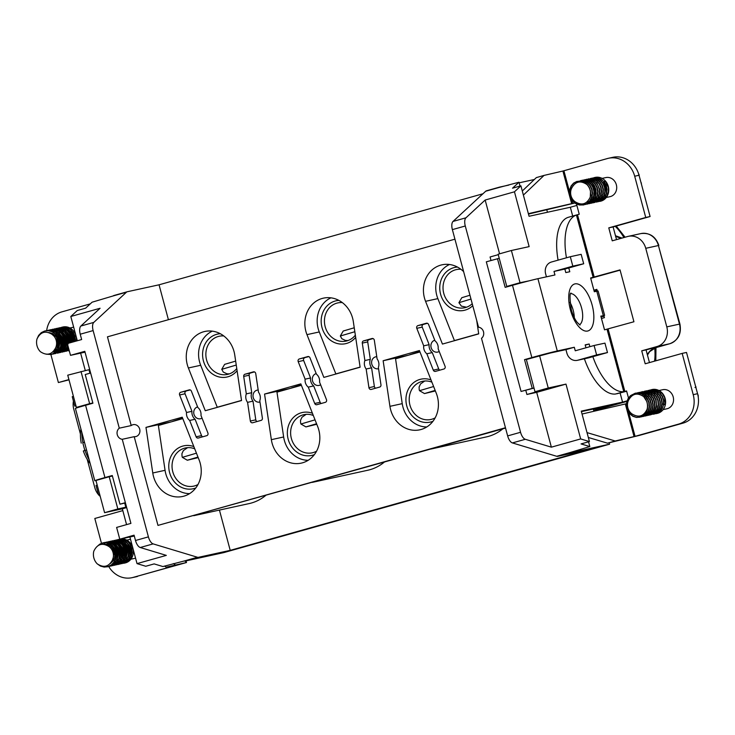 <?xml version="1.0" encoding="UTF-8"?>
<svg xmlns="http://www.w3.org/2000/svg" width="735" height="735" viewBox="0 0 735 735"><rect width="100%" height="100%" fill="white"/><g stroke="black" fill="none" stroke-linecap="round" stroke-linejoin="round"><path stroke-width="1.1" d="M172.688 421.339L182.602 418.105M291.271 388.006L301.185 384.772M409.854 354.683L419.768 351.449M604.62 315.333L598.097 290.977L594.312 291.731L590.628 277.986L620.037 269.901L633.928 321.755L604.519 329.84L600.835 316.087L603.904 315.728M627.13 400.823L622.554 402.109L620.101 392.968M620.101 270.149L590.72 278.326M572.703 216.062L570.342 207.252L576.874 205.414M593.898 290.187L596.848 289.36L597.307 291.088M603.885 315.637L604.418 317.649L601.478 318.475M649.464 362.594L646.065 349.878L669.741 343.741L657.062 346.516A16.271 14.489 -102.3 0 0 666.801 326.882L645.753 248.311A16.271 14.489 -102.3 0 0 628.324 236.33A16.271 14.489 -102.3 0 0 627.589 236.514L612.246 240.832L608.773 227.868L613.119 226.913L616.518 239.628M646.083 349.961A16.271 14.489 77.7 0 1 647.462 349.483M529.117 280.834L520.031 282.709L511.395 250.497L529.145 246.62L514.454 191.807L520.904 185.836L529.062 216.274L570.342 207.252M572.822 266.144L583.691 263.764L564.857 269.065L553.988 271.435L572.822 266.144L570.296 256.717L551.461 262.009A9.766 8.691 77.7 0 0 545.618 273.787L546.436 276.829M558.086 260.144A48.822 22.206 -105.7 0 1 568.072 217.376L569.386 217.009M129.884 536.991L137.022 563.616L145.778 566.253L154.148 563.901L162.904 566.547L184.219 560.989A8.14 3.703 74.3 0 0 185.202 561.044L223.844 552.591L609.6 444.179L570.948 452.622A8.14 3.703 -105.7 0 1 569.974 452.567L589.819 446.568L581.054 443.922L589.424 441.57L580.668 438.924L551.369 447.165L525.295 439.291A8.14 3.703 -105.7 0 1 520.555 432.281L465.283 225.994A8.14 3.703 -105.7 0 1 465.953 217.799L485.155 200.039L499.57 253.823M589.819 446.568L588.542 441.818M520.904 185.836L512.534 188.188L518.983 182.225L520.022 186.084M518.983 182.225L498.946 187.508A8.14 3.703 -105.7 0 1 499.699 187.076A8.14 3.703 -105.7 0 1 499.791 187.057L508.822 185.082M83.909 405.748L76.376 407.392L67.749 375.181L89.679 369.512M85.278 370.523L80.62 353.131M77.304 340.755L70.808 316.491L100.098 308.259L80.896 326.018A8.14 3.703 74.3 0 0 80.225 334.214L81.649 339.542L67.354 343.557L70.505 355.345L84.81 351.321L130.913 523.393L116.617 527.418L119.777 539.196L134.073 535.181L135.497 540.501A8.14 3.703 74.3 0 0 140.247 547.511L166.321 555.384L137.022 563.616M127.1 291.795L114.044 295.47A8.14 3.703 74.3 0 0 113.943 295.498A8.14 3.703 74.3 0 0 113.199 295.92L92.077 302.204L85.627 308.176L77.258 310.528L70.808 316.491M547.456 212.259L546.803 209.815M609.6 444.179L609.223 442.782M600.376 409.781L600.118 408.825L626.955 401.393L601.983 408.412A4.07 1.847 -105.7 0 1 601.928 408.421M589.424 441.57L581.275 411.131L622.554 402.109M600.118 408.825L593.604 410.249L614.184 404.461L581.403 411.628M593.604 410.249L593.283 409.027M126.677 507.582L122.332 508.804L126.567 524.615M122.332 508.804L104.59 512.681L95.954 480.469L109.212 476.739L117.848 508.96L125.814 507.214L124.711 503.117M626.606 391.029L615.406 394.043A48.822 22.206 -105.7 0 1 584.399 358.79M577.342 360.334A9.766 8.691 -102.3 0 0 577.784 360.223L596.618 354.931L594.091 345.496L604.951 343.126L607.477 352.552L588.643 357.844A9.766 8.691 77.7 0 1 588.202 357.954L577.342 360.334A9.766 8.691 -102.3 0 1 566.887 353.14L565.941 349.612L550.368 353.011L526.352 359.507L534.988 391.718L548.236 387.997L539.609 355.777M551.369 447.165L536.688 392.352L565.987 384.111L548.236 387.997M565.987 384.111L580.668 438.924M185.202 561.044L198.45 557.314L230.22 550.368L589.461 449.407L557.7 456.352L570.948 452.622M534.363 179.496L519.149 182.822M482.95 193.774L159.054 284.803L127.293 291.74A8.14 3.703 -105.7 0 0 127.201 291.767A8.14 3.703 -105.7 0 0 126.448 292.199L93.795 322.399L80.896 326.018M300.826 383.872L264.554 394.07L271.353 439.668A27.259 24.264 -102.3 0 0 301.249 463.133A27.259 24.264 -102.3 0 0 317.713 426.64L300.826 383.872M80.225 334.214L93.134 330.585L119.281 428.174L131.225 425.565A6.1 5.43 77.7 0 1 133.154 424.665A6.1 5.43 77.7 0 1 139.769 429.47A6.1 5.43 77.7 0 1 135.764 436.59A6.1 5.43 77.7 0 1 134.202 436.673L122.258 439.291L148.406 536.872L135.497 540.501M505.459 427.742L157.979 525.406L134.202 436.673M454.937 239.178L107.457 336.832L131.225 425.565M419.419 350.54L383.137 360.738L389.936 406.336A27.259 24.264 -102.3 0 0 419.832 429.81A27.259 24.264 -102.3 0 0 436.296 393.308L419.419 350.54M258.527 392.26A8.14 7.24 77.7 0 1 259.786 400.74L262.386 418.178A2.03 1.81 77.7 0 1 261.118 420.383L252.675 422.754A2.03 1.81 77.7 0 1 250.35 421.026L247.566 402.339A8.14 7.24 77.7 0 1 246.308 393.868L243.708 376.421A2.03 1.81 77.7 0 1 244.975 374.225L253.419 371.855A2.03 1.81 77.7 0 1 255.734 373.582L258.527 392.26M182.243 417.204L145.971 427.393L152.77 472.991A27.259 24.264 -102.3 0 0 182.666 496.465A27.259 24.264 -102.3 0 0 199.121 459.963L182.243 417.204M366.159 369.016A8.14 7.24 77.7 0 1 364.891 360.536L362.291 343.098A2.03 1.81 77.7 0 1 363.559 340.893L372.002 338.523A2.03 1.81 77.7 0 1 374.326 340.25L377.11 358.937A8.14 7.24 77.7 0 1 378.369 367.408L380.969 384.855A2.03 1.81 77.7 0 1 379.701 387.051L371.267 389.421A2.03 1.81 77.7 0 1 368.942 387.694L366.159 369.016L371.588 367.822A8.14 7.24 -102.3 0 1 370.321 359.351L367.721 341.904L362.291 343.098M307.781 356.576L299.338 358.946A2.03 1.81 -102.3 0 0 298.199 361.648L305.117 379.168A8.14 7.24 77.7 0 0 308.259 387.115L314.709 403.478A2.03 1.81 -102.3 0 0 316.904 404.7L325.339 402.33A2.03 1.81 -102.3 0 0 326.478 399.629L319.56 382.108A8.14 7.24 77.7 0 0 316.427 374.161L309.968 357.798A2.03 1.81 -102.3 0 0 307.781 356.576L307.965 356.53M323.85 377.404L306.973 334.636A27.259 24.264 77.7 0 1 323.428 298.144A27.259 24.264 77.7 0 1 353.324 321.608L360.122 367.206L323.85 377.404M416.791 328.315L423.7 345.836A8.14 7.24 -102.3 0 0 426.842 353.783L433.301 370.146A2.03 1.81 -102.3 0 0 435.487 371.377L443.922 368.998A2.03 1.81 -102.3 0 0 445.061 366.296L438.143 348.776A8.14 7.24 -102.3 0 0 435.01 340.829L428.551 324.475A2.03 1.81 -102.3 0 0 426.364 323.244L417.921 325.614A2.03 1.81 -102.3 0 0 416.791 328.315L422.221 327.13A2.03 1.81 77.7 0 1 423.351 324.429L417.921 325.614M205.267 410.727L241.539 400.538L234.741 354.941A27.259 24.264 -102.3 0 0 204.845 331.467A27.259 24.264 -102.3 0 0 188.38 367.969L205.267 410.727M207.895 432.961L200.977 415.44A8.14 7.24 -102.3 0 0 197.834 407.493L191.385 391.13A2.03 1.81 -102.3 0 0 189.189 389.899L180.755 392.269A2.03 1.81 -102.3 0 0 179.616 394.971L186.534 412.5A8.14 7.24 -102.3 0 0 189.667 420.448L196.126 436.801A2.03 1.81 -102.3 0 0 198.312 438.032L206.755 435.662A2.03 1.81 -102.3 0 0 207.895 432.961M463.629 271.638A27.259 24.264 -102.3 0 0 442.011 264.811A27.259 24.264 -102.3 0 0 425.556 301.313L442.433 344.072L478.705 333.883L476.703 320.405M119.281 428.174A6.1 5.43 -102.3 0 0 117.278 434.716A6.1 5.43 -102.3 0 0 122.258 439.291M198.45 557.314A8.14 3.703 -105.7 0 1 197.467 557.259L153.146 543.891A8.14 3.703 -105.7 0 1 148.406 536.872M219.425 510.081L230.22 550.368M505.542 428.064L157.979 525.406M520.555 432.281L507.646 435.91L481.499 338.32A6.1 5.43 -102.3 0 0 483.501 331.788A6.1 5.43 -102.3 0 0 478.522 327.213L452.374 229.623L465.283 225.994M499.598 187.103L486.542 190.778A8.14 3.703 74.3 0 0 486.441 190.806A8.14 3.703 74.3 0 0 485.697 191.229L453.045 221.428A8.14 3.703 74.3 0 0 452.374 229.623M298.199 361.648L303.638 360.462L310.547 377.983L305.117 379.168M308.259 387.115L313.689 385.93L320.148 402.284L314.709 403.478M491.008 260.493L490.07 256.984L498.266 254.677M536.688 392.352L526.912 394.484L525.81 390.386M514.307 284.785L506.773 286.429L498.146 254.218L511.395 250.497M506.773 286.429L520.031 282.709M104.59 512.681L117.848 508.96M112.418 476.041L109.212 476.739M125.814 507.214L126.53 507.012M76.376 407.392L89.633 403.671L80.997 371.46M89.633 403.671L92.84 402.973M89.909 373.224L88.972 369.714M526.912 394.484L542.954 389.973L534.988 391.718M507.646 435.91A8.14 3.703 74.3 0 0 512.396 442.92L556.717 456.297A8.14 3.703 74.3 0 0 557.7 456.352M168.407 319.707L159.054 284.803M93.134 330.585A8.14 3.703 -105.7 0 1 93.795 322.399M502.859 428.817A48.409 43.099 77.7 0 1 486.276 436.939L430.885 449.048M384.276 462.15A48.409 43.099 77.7 0 1 367.684 470.271L312.301 482.371M265.693 495.473A48.409 43.099 77.7 0 1 249.101 503.594L193.718 515.704M485.155 200.039L514.454 191.807M134.303 536.026L119.777 539.196M85.04 352.166L70.505 355.345M308.81 356.622L299.338 358.946M303.638 360.462A2.03 1.81 77.7 0 1 304.768 357.761M313.689 385.93A8.14 7.24 77.7 0 1 310.547 377.983M321.296 403.469A2.03 1.81 77.7 0 1 320.148 402.284M320.616 384.782A6.1 5.43 77.7 0 1 319.073 385.416A6.1 5.43 77.7 0 1 312.54 380.923A6.1 5.43 77.7 0 1 316.188 373.564M426.842 353.783L432.272 352.598L438.731 368.961L433.301 370.146M439.888 370.137A2.03 1.81 77.7 0 1 438.731 368.961M427.393 323.29L423.351 324.429M432.272 352.598A8.14 7.24 77.7 0 1 429.139 344.651L423.7 345.836M422.221 327.13L429.139 344.651M439.199 351.459A6.1 5.43 77.7 0 1 437.656 352.083A6.1 5.43 77.7 0 1 431.087 347.444A6.1 5.43 77.7 0 1 434.771 340.231M370.321 359.351L364.891 360.536M373.031 338.569L368.998 339.708A2.03 1.81 -102.3 0 0 367.721 341.904M371.588 367.822L374.372 386.509A2.03 1.81 -102.3 0 0 375.659 388.19M376.779 356.714A6.1 5.43 -102.3 0 0 375.76 356.824A6.1 5.43 -102.3 0 0 371.754 363.944A6.1 5.43 -102.3 0 0 378.369 368.75A6.1 5.43 -102.3 0 0 378.562 368.704M171.08 421.908L145.971 427.393M246.308 393.868L251.737 392.683A8.14 7.24 -102.3 0 0 252.996 401.154L255.789 419.841A2.03 1.81 -102.3 0 0 257.075 421.513M252.996 401.154L247.566 402.339M251.737 392.683L249.137 375.236L243.708 376.421M254.448 371.901L250.405 373.04A2.03 1.81 -102.3 0 0 249.137 375.236M258.196 390.046A6.1 5.43 -102.3 0 0 257.176 390.156A6.1 5.43 -102.3 0 0 253.244 397.589A6.1 5.43 -102.3 0 0 259.777 402.073A6.1 5.43 -102.3 0 0 259.979 402.027M408.247 355.253L383.137 360.738M190.227 389.954L180.755 392.269M189.667 420.448L195.097 419.253A8.14 7.24 77.7 0 1 191.964 411.306L185.045 393.785A2.03 1.81 77.7 0 1 186.185 391.084M191.964 411.306L186.534 412.5M195.097 419.253L201.555 435.616L196.126 436.801M202.713 436.792A2.03 1.81 77.7 0 1 201.555 435.616M202.033 418.114A6.1 5.43 77.7 0 1 200.49 418.739A6.1 5.43 77.7 0 1 193.957 414.246A6.1 5.43 77.7 0 1 197.605 406.887M289.663 388.576L264.554 394.07M587.026 432.612L615.195 440.982L635.068 436.342L678.607 424.104A24.411 21.728 77.7 0 0 693.215 394.649L682.163 353.397L645.192 363.788L641.719 350.825L657.062 346.516M641.719 350.825L646.065 349.878M98.49 494.646A16.271 14.489 77.7 0 1 94.806 487.645L87.235 459.412M84.837 450.445L82.779 442.782M80.427 434.008L73.748 409.073A16.271 14.489 77.7 0 1 73.427 401.117M100.217 496.373A16.271 14.489 77.7 0 1 98.692 494.875M90.258 303.886L61.951 311.842A24.411 21.728 77.7 0 0 46.663 330.566M50.908 354.61L58.396 382.549L68.925 379.591M101.458 543.275L94.815 518.478L122.819 510.604M108.734 566.538A24.411 21.728 -102.3 0 0 132.006 577.692A24.411 21.728 -102.3 0 0 133.108 577.416L186.497 562.523L186.056 560.851M164.511 566.097L166.193 567.172L177.071 565.05L133.108 577.416M69.356 342.997A9.766 8.691 77.7 0 1 68.621 341.959M67.041 335.178A9.766 8.691 77.7 0 1 67.133 334.498M69.88 327.985L73.647 327.158A9.766 8.691 77.7 0 1 73.665 327.158M135.552 558.131A9.766 8.691 77.7 0 1 134.661 558.38L130.894 559.206M125.648 554.392A9.766 8.691 77.7 0 1 125.281 553.795M123.912 547.079A9.766 8.691 77.7 0 1 124.38 545.03M124.5 544.681A9.766 8.691 77.7 0 1 125.143 543.34M130.49 539.297A9.766 8.691 77.7 0 1 130.508 539.297L126.723 540.124M634.691 176.225L639.037 175.27A24.411 21.728 -102.3 0 0 612.889 157.308L608.552 158.255A24.411 21.728 -102.3 0 1 634.691 176.225L645.743 217.477L608.773 227.868M608.552 158.255A24.411 21.728 -102.3 0 0 607.441 158.53L562.909 171.034L571.637 203.641L528.364 213.674M574.586 202.832L571.637 203.641M576.506 204.027L579.235 214.225L576.442 215.024A48.822 22.206 74.3 0 0 566.455 257.792M592.851 356.668A48.822 22.206 74.3 0 0 623.776 391.691L626.587 390.956L628.471 397.984M626.532 403.68L582.046 414.035M606.292 197.476L610.059 196.649A9.766 8.691 -102.3 0 0 616.343 184.761A9.766 8.691 -102.3 0 0 605.888 177.576L602.121 178.394M663.135 409.615L666.902 408.789A9.766 8.691 -102.3 0 0 673.187 396.9A9.766 8.691 -102.3 0 0 662.731 389.715L658.964 390.542M594.091 290.904L597.077 290.252M130.279 553.841A9.766 8.691 77.7 0 1 128.891 551.278M128.184 547.86A9.766 8.691 77.7 0 1 128.212 546.555M132.006 577.692L136.352 576.745A24.411 21.728 -102.3 0 0 137.454 576.47M99.739 494.572L98.554 494.903L96.028 485.477L97.213 485.146M75.944 405.793L74.768 406.124L72.241 396.689L73.427 396.358M90.626 373.022L85.223 374.538L92.904 403.221L85.582 405.279A19.523 0.469 165 0 0 75.411 408.43L94.778 480.718A19.523 0.469 165 0 0 95.982 480.561M125.363 502.666L119.961 504.182L125.428 502.915M119.961 504.182L112.271 475.508L104.949 477.566A19.523 0.469 165 0 0 94.778 480.718M112.336 475.756L104.361 478.108M166.193 567.172L186.497 562.523M175.086 564.71L173.359 563.607M58.396 382.549L68.998 379.839M72.747 340.645A9.766 8.691 77.7 0 1 72.195 339.506M71.359 335.913A9.766 8.691 77.7 0 1 71.571 333.074M98.554 494.903L99.758 494.646M74.768 406.124L75.971 405.858M106.795 545.122L110.59 547.52L112.473 550.249L113.456 553.501L113.438 556.928L112.483 559.96A10.171 9.05 -102.3 0 0 108.872 546.491C102.266 542.504 97.24 544.075 93.804 551.195A12.201 10.869 -102.3 0 0 96.505 563.056A12.201 10.869 -102.3 0 0 97.204 563.818L100.419 566.06L104.122 567.071L107.852 566.713L111.233 565.022L113.87 562.192L115.487 558.545L115.909 554.475L115.092 550.451L113.162 546.923L110.314 544.286L106.915 542.843L103.341 542.752L100.006 544.01L97.985 545.682M112.584 551.167L112.786 548.191M114.026 545.067L115.717 543.082M115.909 542.926L118.179 541.64M120.301 542.669L123.517 545.021L125.308 547.823L126.181 551.121L126.043 554.539L123.719 559.363M117.582 542.724A9.766 8.691 -102.3 0 0 116.672 543.45L119.502 545.398L121.431 548.08L122.479 551.314L122.525 554.741L120.099 560.153M105.206 544.525L106.437 544.139M110.204 563.681L113.282 560.686L114.614 557.608L114.936 554.208L114.237 550.864L112.593 547.942L110.222 545.783L105.087 544.497L107.962 544.075L111.16 544.901M115.377 559.831L116.681 555.825L116.58 552.408L115.469 549.192L112.409 545.636M117.187 559.427L118.574 554.015L118.05 550.634L116.562 547.612L114.21 545.241M107.815 543.845L105.665 544.663M118.996 559.041L120.209 555.632L120.292 552.205L119.355 548.926L116.02 544.846M114.779 544.111L111.518 543.275M111.049 543.275L109.625 543.45M120.806 558.637L122.185 553.832L121.835 550.423L120.503 547.309L117.839 544.451M122.616 558.242L123.71 555.421L123.976 552.013L123.214 548.687L119.64 544.047M118.408 543.321L115.147 542.485M114.669 542.485L113.245 542.65M124.426 557.847L125.758 553.639L125.593 550.212L124.426 547.024L121.459 543.661M120.209 542.917L116.948 542.09M116.479 542.09L115.487 542.164M126.245 557.442L127.624 551.829L127.036 548.457L125.492 545.471L123.269 543.257M122.028 542.522L118.767 541.695M118.289 541.695L117.297 541.768M111.83 545.471L110.682 548.099M128.046 557.057L129.296 553.446L129.314 550.019L128.322 546.757L125.079 542.871M123.838 542.127L120.577 541.3M120.099 541.3L119.107 541.373M112.464 547.786L112.124 550.193M121.698 563.708L126.337 561.356L128.781 558.324L130.159 554.548L130.325 550.46L129.268 546.5L127.118 543.128L124.132 540.721L120.659 539.545L117.719 539.591L120.448 539.416L123.967 540.39L127.045 542.632L129.342 545.884L130.573 549.78L130.591 553.878L129.388 557.736L127.081 560.897L122.028 563.635M115.909 539.986L120.071 540.041L123.471 541.548L126.264 544.231L128.166 547.786L128.919 551.82L128.441 555.88L126.769 559.5L124.096 562.284L119.888 564.103L123.296 562.679L126.108 560.052L127.936 556.524L128.597 552.5L128.019 548.439L126.291 544.782L123.599 541.943L120.274 540.253L115.909 539.986M114.1 540.39L119.667 540.886L122.874 542.889L125.336 545.967L126.797 549.762L127.063 553.868L126.098 557.801L123.995 561.136L120.981 563.488L118.408 564.425M116.599 564.829L120.301 563.038L122.929 560.199L124.546 556.542L124.959 552.472L124.141 548.457L122.203 544.929L119.355 542.301L115.955 540.859L111.959 540.85L115.744 540.694L119.208 541.934L122.157 544.405L124.252 547.823L125.244 551.792L125.005 555.89L123.572 559.629L121.073 562.606L116.599 564.82M114.458 565.288L117.205 564.259L120.172 561.852L122.221 558.481L123.131 554.521L122.8 550.423L121.293 546.656L118.776 543.624L115.551 541.677L110.48 541.18L115.358 541.429L118.666 543.183L121.303 546.077L122.984 549.762L123.489 553.841L122.763 557.847L120.871 561.338L118.013 563.901L114.789 565.224M112.639 565.684L117.269 563.35L119.722 560.318L121.11 556.551L121.275 552.454L120.218 548.494L118.078 545.122L115.092 542.706L111.628 541.53L108.67 541.576L111.417 541.392L114.926 542.375L118.004 544.626L120.292 547.878L121.523 551.774L121.532 555.88L120.329 559.73L118.013 562.891L112.969 565.619M110.829 566.088L114.228 564.664L117.04 562.045L118.877 558.517L119.548 554.502L118.969 550.432L117.251 546.776L114.559 543.937L111.242 542.237L106.86 541.971L111.04 542.026L114.43 543.533L117.223 546.215L119.116 549.78L119.86 553.813L119.382 557.874L117.71 561.494L115.028 564.278L111.16 566.014M109.019 566.483L114.21 563.616L116.461 560.41L117.618 556.542L117.536 552.435L116.259 548.558L113.925 545.342L110.81 543.156L107.292 542.246L104.719 542.439L110.636 542.871L113.833 544.874L116.295 547.961L117.747 551.764L118.004 555.862L117.04 559.794L114.926 563.129L111.922 565.472L109.35 566.409M102.909 542.834L106.713 542.669L110.167 543.928L113.117 546.399L115.202 549.817L116.194 553.795L115.955 557.883L114.513 561.623L112.005 564.599L107.54 566.804M112.483 559.96C108.808 566.832 103.718 568.118 97.204 563.818M103.819 542.678L100.621 544.488M105.711 542.66L103.663 544.24M118.078 564.498L123.269 561.623L125.52 558.416L126.668 554.539L126.585 550.432L125.299 546.564L122.965 543.358L119.851 541.171L114.1 540.381M133.118 549.063A12.201 10.869 -102.3 0 1 125.042 562.982L123.508 563.313L126.273 562.275L129.241 559.859L131.28 556.487L132.19 552.527L131.85 548.429L130.334 544.663L127.817 541.631L124.592 539.692L120.54 539.077M132.622 547.189A12.201 10.869 -102.3 0 0 120.834 538.966M129.939 556.45A9.766 8.691 -102.3 0 0 130.812 548.705A9.766 8.691 -102.3 0 0 128.386 544.258M120.356 541.52A9.766 8.691 -102.3 0 0 119.134 541.888M118.868 541.998A9.766 8.691 -102.3 0 0 117.802 542.577M116.488 543.624A9.766 8.691 -102.3 0 0 115.689 544.525M115.524 544.745A9.766 8.691 -102.3 0 0 114.816 545.884M113.732 549.716A9.766 8.691 -102.3 0 0 115.294 556.257M81.815 432.345A28.481 12.954 74.3 0 0 82.88 442.543L84.507 442.406M82.88 442.543L84.433 442.102M90.175 463.537A24.411 11.108 -105.7 0 1 83.331 450.978L84.984 450.399A28.481 12.954 74.3 0 0 89.201 459.908M86.537 449.958L84.984 450.399M81.227 443.122A24.411 11.108 -105.7 0 1 80.951 429.121M54.509 336.161L54.831 336.088A12.201 10.869 77.7 0 1 55.006 335.353M75.484 341.27L74.961 336.125L73.206 332.413L70.459 329.473L67.014 327.626L61.483 327.323L62.989 326.992A12.201 10.869 77.7 0 1 75.778 335.05M69.2 350.457L68.199 350.834A12.201 10.869 77.7 0 0 69.228 350.549M76.275 336.915A12.201 10.869 77.7 0 1 76.44 341.003M69.062 349.943L65.792 351.367L69.09 350.062M73.987 341.692L73.142 335.463L71.111 331.908L68.153 329.216L64.588 327.691L60.004 327.645M59.673 327.718L63.715 327.645L67.326 328.986L70.404 331.522L72.581 334.967L73.665 341.784M68.814 349.006L63.982 351.762L68.869 349.208M72.168 342.207L72.012 338.229L70.643 334.351L68.208 331.099L64.965 328.848L61.271 327.838L57.863 328.113L64.11 328.683L67.445 330.768L70.018 333.892L71.552 337.705L71.846 342.299M68.419 347.536L65.525 350.678L62.163 352.157L65.406 350.898L68.502 347.857M70.34 342.712L69.797 337.025L67.978 333.35L65.176 330.456L61.703 328.683L56.384 328.435M56.053 328.508L60.83 328.591L64.368 330.19L67.289 332.937L69.265 336.52L70.018 342.804M68.19 343.374L67.06 347.113L64.855 350.145L60.353 352.552L64.772 350.439L67.932 345.726M68.52 343.227L68.52 339.827L67.39 335.877L65.149 332.468L62.043 329.987L58.396 328.729L54.243 328.903L57.514 328.72L61.198 329.794L64.404 332.11L66.793 335.399L68.098 339.294L68.19 343.318M52.433 329.298L57.946 329.602L61.391 331.439L64.147 334.379L65.902 338.082L66.49 342.133L65.838 346.066L64.037 349.437L61.299 351.854L58.543 352.947L61.161 352.047L64.009 349.786L65.966 346.534L66.793 342.666L66.398 338.605L64.799 334.82L62.181 331.742L58.809 329.721L52.764 329.225M50.614 329.693L54.638 329.62L58.258 330.952L61.336 333.488L63.522 336.933L64.597 340.893L64.441 344.926L63.072 348.574L60.683 351.413L57.358 353.204L60.582 351.679L63.109 348.987L64.634 345.432L64.974 341.426L64.083 337.42L62.043 333.874L59.085 331.182L55.52 329.666L50.945 329.62M48.804 330.088L55.042 330.658L58.377 332.735L60.959 335.858L62.503 339.662L62.843 343.723L61.951 347.581L59.939 350.788L55.254 353.664L59.884 351.119L62.043 348.041L63.109 344.256L62.953 340.195L61.584 336.318L59.149 333.065L55.897 330.814L52.203 329.822L49.135 330.015M46.994 330.484L51.762 330.566L55.3 332.156L58.23 334.894L60.206 338.477L61.042 342.492L60.637 346.488L59.057 350.007L56.485 352.644L53.444 354.059L56.365 352.873L59.057 350.384L60.803 346.975L61.382 343.024L60.739 338.982L58.91 335.316L56.108 332.422L52.635 330.649L47.325 330.41M52.203 354.288L48.795 354.04M54.316 350.402L56.623 346.084L56.871 342.749L56.099 339.414L54.372 336.474L52.029 334.351A10.171 9.05 77.7 0 1 55.639 347.82C51.946 354.702 46.847 355.979 40.342 351.661A12.201 10.869 77.7 0 1 36.75 340.039A12.201 10.869 77.7 0 1 36.971 339.019L38.624 335.426L41.298 332.633L44.697 330.998L48.446 330.695L52.13 331.77L55.346 334.076L57.734 337.365L59.039 341.26L59.14 345.312L58.01 349.079L55.814 352.111L51.303 354.527L55.731 352.405L58.074 349.511L59.37 345.827L59.461 341.784L58.331 337.843L56.08 334.434L52.975 331.963L49.328 330.704L45.515 330.805M51.303 354.527L46.121 354.178M70.284 330.98A9.766 8.691 77.7 0 1 73.969 336.556A9.766 8.691 77.7 0 1 74.088 341.665M67.684 348.454A9.766 8.691 77.7 0 1 66.435 348.62M66.15 348.629A9.766 8.691 77.7 0 1 64.937 348.555M64.68 348.519A9.766 8.691 77.7 0 1 63.55 348.243M63.302 348.16A9.766 8.691 77.7 0 1 62.209 347.673M58.267 343.805A9.766 8.691 77.7 0 1 56.871 337.843M63.513 329.372A9.766 8.691 77.7 0 1 65.185 329.197M65.681 329.216A9.766 8.691 77.7 0 1 69.007 330.162M52.029 334.351C45.451 330.364 40.425 331.926 36.971 339.019M48.74 332.496L52.405 333.469L55.079 335.436L57.054 338.201L58.12 341.453L58.175 344.834L57.211 347.94L55.346 350.439L52.874 352.01L53.967 351.863M55.538 333.883L57.799 336.097L59.425 339.111L60.077 342.464L58.772 348.013M57.946 349.198L53.536 351.964M57.358 333.488L60.389 336.878L61.63 340.075L61.859 343.456L60.582 347.618M55.346 351.56L53.186 351.716M59.168 333.093L62.833 337.751L63.66 341.077L63.467 344.421L62.392 347.223M61.565 348.408L58.947 350.531M58.524 350.733L57.155 351.165M60.968 332.689L63.697 335.573L65.103 338.697L65.516 342.078L64.202 346.828M62.787 332.303L66.205 336.409L67.207 339.689L67.197 343.061L66.012 346.424M65.185 347.618L62.567 349.741M62.144 349.943L61.207 350.283M64.597 331.898L66.977 334.287L68.548 337.328L68.915 343.116M59.232 329.896L61.033 329.712M61.538 329.73L65.075 330.695M66.407 331.503L69.549 335.087L70.725 338.302L70.753 342.602M68.364 347.333L66.187 348.95M65.764 349.153L64.827 349.492M58.313 348.399L56.145 346.47M68.217 331.108L71.966 335.969L72.59 342.087M67.574 348.748L66.646 349.097M57.927 346.038L56.586 343.943M56.586 342.822L58.047 345.533M73.031 341.959L73.05 338.21L71.984 334.949L70.009 332.183L66.94 330.024M63.568 348.215L65.626 344.311L65.939 340.985L65.222 337.641L63.55 334.655L59.71 331.614M59.939 349.006L61.841 345.652L62.337 342.372L61.804 339L60.288 335.932L56.09 332.404M569.992 302.37A16.271 7.405 -105.7 0 1 574.301 317.704M528.906 358.79L550.368 353.011M615.195 440.982L607.505 443.177L588.331 437.481M607.505 443.177L639.413 435.386L682.953 423.158A24.411 21.728 77.7 0 0 697.561 393.703L686.508 352.451L682.163 353.397M574.843 203.025L528.465 214.069M522.291 191.008L536.348 177.604L544.038 175.408L523.384 195.097M639.037 175.27L650.089 216.522L613.119 226.913M698.25 397.148A21.563 19.193 -102.3 0 0 698.149 394.989L697.882 395.053M694.988 387.501L696.045 387.134A21.563 19.193 -102.3 0 0 695.512 386.059M638.568 173.726A21.563 19.193 77.7 0 1 639.202 174.994L638.145 175.353M641.076 182.905L641.306 182.85A21.563 19.193 77.7 0 1 641.389 184.053M564.857 269.065L565.803 272.593L569.79 271.729L568.78 267.963M553.988 271.435L554.943 274.973L537.919 278.694L557.286 350.972L574.311 347.26L565.941 349.612M594.091 345.496L575.257 350.788L574.311 347.26M585.951 347.784L585.17 344.88L589.158 344.008L589.874 346.681M601.046 316.877L604.041 316.215M583.691 263.764L581.164 254.338L570.296 256.717M616.757 393.795L626.661 391.231M534.014 388.08L521.06 391.452L486.322 261.816L499.24 258.288M521.06 391.452L533.968 387.933M532.213 388.319L524.533 359.635L528.878 358.689M497.476 258.674L505.166 287.357L512.488 285.299A19.523 0.469 -15 0 1 537.919 278.694M524.533 359.635L531.855 357.577A19.523 0.469 -15 0 1 557.286 350.972M589.158 344.008L585.235 345.11M645.743 217.477L650.089 216.522M544.038 175.408L562.909 171.034M596.618 354.931L607.477 352.552M586.861 184.476C580.347 180.176 575.257 181.462 571.582 188.335A10.171 9.05 -102.3 0 0 575.193 201.803C581.798 205.791 586.815 204.22 590.26 197.109A12.201 10.869 -102.3 0 0 587.559 185.238A12.201 10.869 -102.3 0 0 586.861 184.476L583.838 182.188L580.338 181.141L576.791 181.453L573.612 183.098L571.168 185.891L569.744 189.501L569.515 193.525L570.525 197.504L572.657 200.986L575.689 203.586L579.29 204.982L583.516 204.946L586.585 203.733L589.479 201.215L591.427 197.77L592.217 193.783L591.767 189.694L590.15 185.973L587.55 183.043L584.279 181.214L580.503 180.672L584.077 180.985L587.43 182.62L590.141 185.413L591.932 189.042L592.557 193.103L591.941 197.136L590.159 200.683L587.384 203.365L583.847 204.881L580.172 205.01L576.525 203.797L573.383 201.372L571.095 197.991L569.919 194.058L569.956 190.016L571.214 186.313L573.52 183.382L576.617 181.545L580.126 181.03L583.663 181.885L586.796 184.007L589.176 187.186L590.517 191.036L590.26 197.109M598.198 199.635L595.525 199.589M587.55 201.987L589.351 201.381M589.801 201.151L592.612 198.799M593.485 197.504L594.836 193.103L594.615 189.685L593.393 186.515L590.517 183.318M598.85 199.516L600.21 199.001M600.66 198.781L603.472 196.42M604.354 195.124L605.723 189.097L605.015 185.753L603.371 182.831M604.345 181.306L603.104 183.245M605.64 181.288L604.152 181.609L606.136 185.073L607.009 189.079L606.66 193.158L605.107 196.842L602.516 199.727L597.996 201.785L601.735 200.141L604.455 197.403L606.173 193.81L606.706 189.759L606.007 185.716L603.83 181.683L601.395 179.395L598.033 177.833L593.696 177.741L595.231 177.401A12.201 10.869 -102.3 0 1 605.658 181.279L608.387 187.719L608.35 191.826L607.082 195.648L604.74 198.772L600.44 201.252A12.201 10.869 -102.3 0 0 608.341 193.231A12.201 10.869 -102.3 0 0 605.658 181.279L604.556 182.142M592.208 178.063L597.436 178.43L600.688 180.305L603.242 183.291L604.822 187.039L605.208 191.128L604.363 195.106L602.369 198.514L599.438 200.986L596.517 202.107L601.662 199.02L603.812 195.73L604.832 191.807L604.62 187.701L603.224 183.879L600.789 180.764L597.619 178.697L591.886 178.136M590.398 178.458L593.494 178.32L596.985 179.432L599.999 181.784L602.195 185.119L603.316 189.06L603.205 193.158L601.882 196.962L599.475 200.03L594.376 202.575L598.722 200.471L601.258 197.54L602.755 193.82L603.049 189.74L602.112 185.744L600.063 182.298L597.142 179.772L593.705 178.467L590.398 178.458M588.588 178.853L593.117 179L596.462 180.635L599.19 183.419L600.973 187.048L601.607 191.1L601 195.133L599.227 198.698L596.452 201.372L593.007 202.878L595.653 201.748L598.547 199.231L600.486 195.776L601.267 191.789L600.817 187.701L599.19 183.98L596.59 181.049L593.31 179.23L588.257 178.927M586.778 179.248L592.704 179.891L596.48 182.684M596.912 183.19L599.567 189.042L599.705 193.149L598.612 197.044L596.407 200.287L593.329 202.529L590.756 203.365L595.672 200.765L598.024 197.642L599.291 193.82L599.337 189.713L598.161 185.799L595.92 182.5L592.869 180.204L589.378 179.156L586.447 179.322M584.968 179.643L588.79 179.625L592.217 181.003L595.102 183.585L597.086 187.067L597.959 191.072L597.601 195.152L596.039 198.836L593.448 201.721L589.24 203.696L592.667 202.125L595.387 199.396L597.114 195.804L597.656 191.761L596.958 187.71L595.13 184.118L592.355 181.38L588.992 179.809L584.637 179.717M583.158 180.038L588.395 180.415L591.647 182.298L594.202 185.284L595.773 189.033L596.149 193.121L595.304 197.099L593.301 200.508L590.37 202.97L587.136 204.155L589.543 203.301L592.594 201.013L594.744 197.724L595.782 193.801L595.57 189.703L594.174 185.872L591.749 182.749L588.579 180.681L582.827 180.112M581.348 180.433L584.463 180.296L587.954 181.416L590.958 183.778L593.154 187.113L594.257 191.054L594.146 195.152L592.823 198.955L590.407 202.024L585.657 204.477L589.654 202.465L592.199 199.534L593.696 195.813L593.99 191.734L593.062 187.737L591.151 184.448L588.11 181.766L584.674 180.452L581.017 180.507M599.383 201.418A12.201 10.869 -102.3 0 0 600.109 201.316M594.459 177.604A12.201 10.869 -102.3 0 0 593.724 177.861M590.701 194.554A9.766 8.691 -102.3 0 0 591.05 195.078M593.485 197.513A9.766 8.691 -102.3 0 0 594.551 198.147M594.79 198.257A9.766 8.691 -102.3 0 0 595.855 198.671M596.103 198.744A9.766 8.691 -102.3 0 0 597.215 198.974M597.472 199.001A9.766 8.691 -102.3 0 0 598.694 199.029M598.988 199.01A9.766 8.691 -102.3 0 0 599.925 198.863M647.094 409.276C643.639 416.368 638.614 417.93 632.036 413.943A10.171 9.05 77.7 0 1 628.425 400.474C632.118 393.592 637.217 392.315 643.722 396.634A12.201 10.869 77.7 0 1 647.314 408.256A12.201 10.869 77.7 0 1 647.094 409.276L645.633 412.831L643.153 415.578L639.946 417.168L636.4 417.425L632.909 416.322L629.895 413.97L627.69 410.635L626.578 406.703L626.679 402.596L627.993 398.793L630.4 395.724L635.178 393.243L641.049 393.666L644.439 395.623L647.112 398.655L648.766 402.412L649.235 406.464L648.463 410.369L646.561 413.658L643.75 415.973L641.297 416.883L643.603 416.139L646.515 413.998L648.573 410.828L649.519 406.997L649.244 402.927L647.755 399.105L645.22 395.935L641.903 393.804L638.191 392.94L635.509 393.17L631.154 395.274L628.618 398.214L627.12 401.935L626.836 406.023L627.782 410.011L629.831 413.456L632.752 415.973L636.188 417.278L639.817 417.214L643.042 415.817L645.652 413.226L647.287 409.744L647.746 405.766L646.975 401.742L643.722 396.634M643.437 416.423L647.241 414.604L649.685 411.802L651.091 408.191L651.311 404.167L650.3 400.18L648.151 396.707L645.119 394.125L641.508 392.729L637.741 392.683L640.626 392.71L644.283 393.905L647.425 396.33L649.722 399.702L650.907 403.634L650.916 407.466L649.63 411.379L647.333 414.319L643.107 416.488M639.128 392.371L643.943 392.637L647.434 394.346L650.273 397.194L652.147 400.832L652.855 404.866L652.331 408.835L650.64 412.28L647.985 414.816L644.917 416.093M647.057 415.624L651.412 413.336L653.672 410.35L654.857 406.62L654.83 402.56L653.58 398.655L651.238 395.32L648.059 392.949L644.384 391.819L640.938 391.975L643.502 391.838L647.204 392.775L650.484 394.971L652.965 398.177L654.389 402.036L654.609 406.097L653.59 409.909L651.486 413.024L646.726 415.698M656.667 406.216L656.033 399.776L654.104 396.165L651.219 393.372L647.7 391.718L642.418 391.654L646.818 391.654L650.401 393.124L653.406 395.761L655.482 399.28L656.438 403.267L656.346 406.28L654.674 410.865L652.193 413.603L648.536 415.303M650.677 414.834L655.556 412.032L657.623 408.862L658.569 405.031L658.294 400.97L656.814 397.139L654.279 393.969L650.971 391.838L647.259 390.965L644.558 391.185L650.117 391.691L653.507 393.657L656.171 396.689L657.825 400.446L658.284 404.507L657.503 408.403L655.602 411.692L652.781 413.998L650.346 414.908M646.037 390.864L649.694 390.735L653.351 391.939L656.493 394.364L658.78 397.736L659.966 401.668L659.966 405.49L658.679 409.423L656.373 412.353L653.112 414.283L656.282 412.629L658.725 409.845L660.14 406.225L660.361 402.201L659.359 398.223L657.219 394.741L654.187 392.15L650.585 390.754L646.037 390.864M654.297 414.044L656.888 413.052L659.663 410.681L661.528 407.355L662.235 403.441L661.721 399.39L660.012 395.66L657.301 392.665L653.884 390.763L648.178 390.395L653.011 390.662L656.502 392.38L659.341 395.228L661.206 398.875L661.913 402.909L661.381 406.868L659.681 410.314L657.026 412.84L653.966 414.117M665.395 404.305L663.907 404.627L663.88 400.603L662.639 396.689L660.296 393.354L657.127 390.983L653.452 389.844L649.657 390.074L652.57 389.862L656.272 390.799L659.552 393.004L662.033 396.22L663.448 400.079L663.659 404.14L662.639 407.943L660.526 411.058L655.776 413.722L657.283 413.392A12.201 10.869 77.7 0 0 665.423 404.296L664.541 397.313L662.465 393.795L659.47 391.149L655.896 389.679L652.074 389.541A12.201 10.869 77.7 0 1 665.423 404.296L663.981 404.085M648.867 415.229L652.083 413.851L654.692 411.26L656.548 406.878M645.247 416.019L647.847 415.018L650.622 412.647L652.478 409.312L653.185 405.398L652.662 401.347L650.944 397.617L648.233 394.631L644.806 392.738L639.128 392.38M664.22 404.774L662.217 403.846M656.511 413.529A12.201 10.869 77.7 0 1 655.739 413.603M644.264 397.222A12.201 10.869 77.7 0 1 644.742 395.88M644.852 395.623A12.201 10.869 77.7 0 1 645.385 394.585M645.514 394.373A12.201 10.869 77.7 0 1 646.083 393.51M646.212 393.335A12.201 10.869 77.7 0 1 646.818 392.609M646.956 392.462A12.201 10.869 77.7 0 1 647.59 391.856M647.728 391.727A12.201 10.869 77.7 0 1 648.38 391.213M648.527 391.112A12.201 10.869 77.7 0 1 649.207 390.671M649.354 390.588A12.201 10.869 77.7 0 1 650.043 390.23M650.199 390.166A12.201 10.869 77.7 0 1 650.898 389.881M651.054 389.826A12.201 10.869 77.7 0 1 651.78 389.614M646.019 399.647A9.766 8.691 77.7 0 1 646.12 399.041M646.579 397.387A9.766 8.691 77.7 0 1 646.809 396.817M649.189 393.62A9.766 8.691 77.7 0 1 650.117 392.949M650.337 392.812A9.766 8.691 77.7 0 1 651.44 392.279M651.706 392.178A9.766 8.691 77.7 0 1 652.597 391.93M223.771 335.95A19.523 17.383 -102.3 0 0 219.168 336.253A19.523 17.383 -102.3 0 0 206.599 360.031A19.523 17.383 -102.3 0 0 227.51 374.409A19.523 17.383 -102.3 0 0 236.762 368.492M236.247 365.056L221.75 369.337L223.293 372.075L226.885 373.775L229.366 373.876M241.521 400.419L217.257 407.245L200.637 365.139A26.442 23.538 77.7 0 1 212.341 331.154M237.093 370.706A21.967 19.56 77.7 0 1 218.12 376.697A21.967 19.56 77.7 0 1 203.42 360.857A21.967 19.56 77.7 0 1 220.307 333.727M219.186 406.822L217.257 407.245M221.75 369.337L224.625 364.358L235.659 361.106M435.166 417.847A19.523 17.383 77.7 0 1 430.857 419.483A19.523 17.383 77.7 0 1 409.946 405.114A19.523 17.383 77.7 0 1 422.524 381.327A19.523 17.383 77.7 0 1 431.895 382.154M419.198 389.532L419.106 386.987L420.549 383.918L424.747 381.006M419.97 351.955L395.549 358.818L402.247 403.708A26.442 23.538 -102.3 0 0 426.778 426.962M431.022 379.94A21.967 19.56 -102.3 0 0 411.591 384.552A21.967 19.56 -102.3 0 0 406.767 405.94A21.967 19.56 -102.3 0 0 432.952 421.302M435.148 390.414L424.49 393.574L435.368 390.956M424.49 393.574L419.501 390.689L433.613 386.518M316.583 451.171A19.523 17.383 77.7 0 1 312.274 452.815A19.523 17.383 77.7 0 1 291.363 438.437A19.523 17.383 77.7 0 1 303.932 414.659A19.523 17.383 77.7 0 1 313.303 415.486M300.606 422.864L300.523 420.319L301.966 417.25L306.164 414.338M301.387 385.287L276.966 392.15L283.655 437.04A26.442 23.538 -102.3 0 0 308.195 460.294M312.43 413.272A21.967 19.56 -102.3 0 0 293.008 417.884A21.967 19.56 -102.3 0 0 288.184 439.264A21.967 19.56 -102.3 0 0 314.36 454.625M316.565 423.737L305.907 426.906L316.776 424.279M305.907 426.906L300.918 424.021L315.03 419.841M342.354 302.618A19.523 17.383 -102.3 0 0 337.751 302.921A19.523 17.383 -102.3 0 0 325.182 326.707A19.523 17.383 -102.3 0 0 346.093 341.077A19.523 17.383 -102.3 0 0 355.345 335.169M354.83 331.733L340.333 336.005L341.876 338.743L345.468 340.452L347.949 340.553M360.104 367.096L335.84 373.913L319.22 331.816A26.442 23.538 77.7 0 1 330.925 297.831M355.676 337.374A21.967 19.56 77.7 0 1 336.704 343.364A21.967 19.56 77.7 0 1 322.003 327.534A21.967 19.56 77.7 0 1 338.899 300.404M337.769 373.49L335.84 373.913M340.333 336.005L343.208 331.026L354.242 327.773M460.937 269.286A19.523 17.383 -102.3 0 0 456.334 269.598A19.523 17.383 -102.3 0 0 443.765 293.375A19.523 17.383 -102.3 0 0 464.676 307.744A19.523 17.383 -102.3 0 0 472.228 303.711M472.752 305.687A21.967 19.56 77.7 0 1 440.587 294.202A21.967 19.56 77.7 0 1 457.482 267.071M456.361 340.158L454.423 340.581L437.812 298.483A26.442 23.538 77.7 0 1 449.508 264.499M478.687 333.763L454.423 340.581M466.532 307.221L461.396 306.137L458.916 302.691L470.979 299.062M458.916 302.673L461.791 297.703L469.959 295.231M198 484.503A19.523 17.383 77.7 0 1 193.691 486.138A19.523 17.383 77.7 0 1 172.78 471.769A19.523 17.383 77.7 0 1 185.349 447.983A19.523 17.383 77.7 0 1 194.72 448.809M182.023 456.196L181.931 453.651L183.382 450.573L187.581 447.67M182.804 418.61L158.383 425.473L165.072 470.363A26.442 23.538 -102.3 0 0 189.612 493.617M193.847 446.595A21.967 19.56 -102.3 0 0 174.425 451.216A21.967 19.56 -102.3 0 0 169.601 472.596A21.967 19.56 -102.3 0 0 195.776 487.957M197.981 457.069L187.324 460.229L198.193 457.611M187.324 460.229L182.335 457.354L196.438 453.173M140.247 547.511L153.146 543.891M197.467 557.259L184.219 560.989M512.396 442.92L525.295 439.291M569.974 452.567L556.717 456.297M113.199 295.92L126.448 292.199M465.953 217.799L453.045 221.428M485.697 191.229L498.946 187.508M319.275 331.954L306.973 334.636M368.998 339.708L363.559 340.893M374.372 386.509L368.942 387.694M165.063 470.308L152.77 472.991M200.692 365.277L188.38 367.969M255.789 419.841L250.35 421.026M250.405 373.04L244.975 374.225M402.238 403.644L389.936 406.336M185.045 393.785L179.616 394.971M283.646 436.976L271.353 439.668M437.858 298.621L425.556 301.313M666.801 326.882L679.48 324.107L658.422 245.536L645.753 248.311M654.573 361.151A48.822 43.457 -102.3 0 0 654.692 348.032M623.886 237.561A48.822 43.457 -102.3 0 0 615.213 226.325M647.342 354.665A16.271 14.489 77.7 0 1 655.785 347.664A4.07 1.847 74.3 0 0 655.831 347.655A4.07 1.847 74.3 0 0 655.877 347.637M621.893 238.112A16.271 14.489 77.7 0 1 615.562 236.054M647.452 355.051L649.685 351.606L655.831 347.655L669.787 343.732A4.07 1.847 74.3 0 1 669.741 343.741A16.271 14.489 -102.3 0 0 679.48 324.107L679.921 324.034C681.648 333.773 678.267 340.333 669.787 343.732A4.07 1.847 74.3 0 0 669.842 343.714M679.921 324.034L658.422 245.536A16.271 14.489 -102.3 0 0 641.003 233.565L628.324 236.33M572.648 203.375L571.637 199.608M569.478 191.55L563.91 170.768M594.22 277.15L577.489 214.712M608.121 329.014L624.851 391.452M626.33 403.736L626.486 404.314M628.636 412.353L635.068 436.342M104.949 477.566L85.582 405.279M185.918 562.587L185.486 560.98M570.415 309.848A24.411 11.108 -105.7 0 1 581.247 285.869A24.411 11.108 -105.7 0 1 592.18 326.698A24.411 11.108 -105.7 0 1 570.415 309.848M576.442 215.024L593.163 277.426M623.776 391.691L607.055 329.289M596.774 291.198L603.297 315.554M579.529 324.751A16.271 7.405 74.3 0 0 581.431 307.432A16.271 7.405 74.3 0 0 570.783 293.642M531.855 357.577L512.488 285.299M588.643 357.844L577.784 360.223M693.215 394.649L697.561 393.703M678.607 424.104L682.953 423.158M634.066 436.599L625.329 403.993M486.441 190.806L499.699 187.076M113.943 295.498L127.201 291.767M655.804 360.812L655.978 347.609M616.224 226.04L625.081 237.221M658.863 245.462C655.684 236.514 649.731 232.545 641.003 233.565M615.48 235.742L621.994 238.085M119.759 539.15L119.199 539.269M568.679 217.192L579.235 214.225M580.044 325.054L577.306 322.527C574.853 319.431 572.85 315.159 571.297 309.701C569.708 298.419 569.625 292.888 571.067 293.109M419.501 390.689L419.171 389.449M300.918 424.021L300.587 422.781M182.335 457.354L182.004 456.104"/></g></svg>
